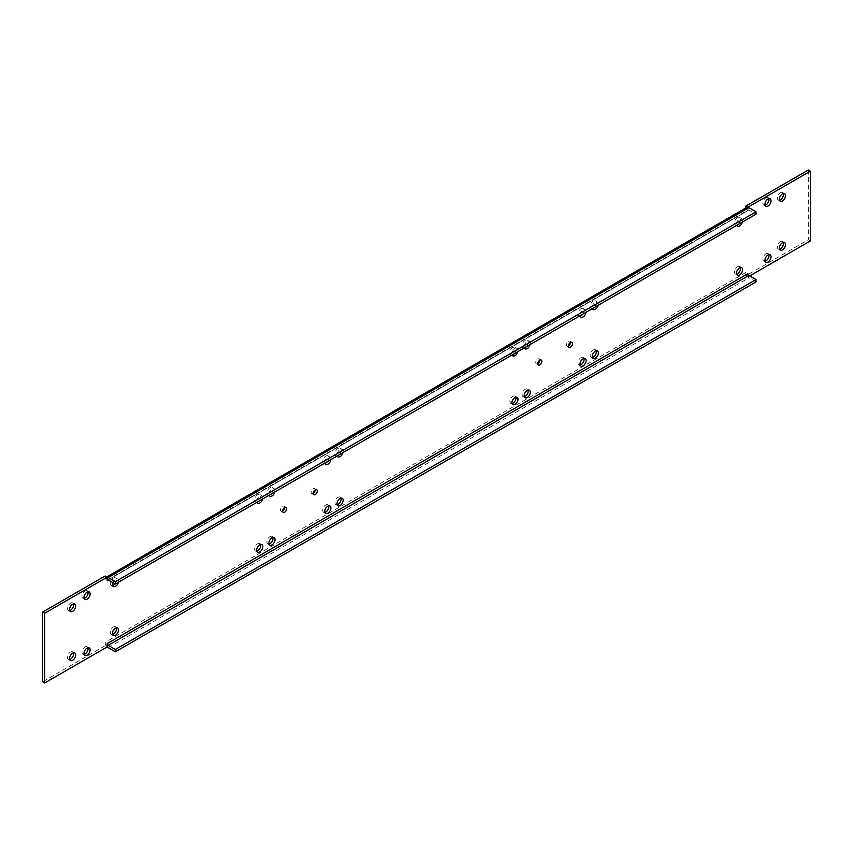 <?xml version="1.0" encoding="UTF-8"?>
<svg xmlns="http://www.w3.org/2000/svg" width="853" height="853" viewBox="0 0 853 853"><rect width="100%" height="100%" fill="white"/><g stroke="black" fill="none" stroke-linecap="round" stroke-linejoin="round"><path stroke-width="0.64" stroke-dasharray="4.26 3.2" d="M107.489 579.837L748.156 209.955A1.439 0.832 60 0 0 747.857 210.616L747.857 207.279M105.143 642.384A4.329 2.506 60 0 0 107.19 646.905L105.143 645.721L105.143 642.384L745.81 272.502A4.329 2.506 -120 0 0 747.857 277.012L749.723 275.935M756.025 281.927L748.87 277.801A4.329 2.506 -120 0 1 747.857 277.012L747.857 273.685M742.441 221.993A4.329 2.506 120 0 0 742.622 220.714A4.329 2.506 120 0 0 741.715 218.731A4.329 2.506 120 0 0 738.378 219.893A4.329 2.506 120 0 0 736.491 224.243A4.329 2.506 120 0 0 736.661 225.32M342.97 452.623A4.329 2.506 120 0 0 343.141 451.344A4.329 2.506 120 0 0 342.245 449.36A4.329 2.506 120 0 0 338.908 450.523A4.329 2.506 120 0 0 337.02 454.884A4.329 2.506 120 0 0 337.191 455.96M262.628 499.005A4.329 2.506 120 0 0 262.809 497.725A4.329 2.506 120 0 0 261.903 495.742A4.329 2.506 120 0 0 258.566 496.904A4.329 2.506 120 0 0 256.678 501.265A4.329 2.506 120 0 0 256.849 502.342M118.375 582.29A4.329 2.506 120 0 0 118.546 581.01A4.329 2.506 120 0 0 117.65 579.027A4.329 2.506 120 0 0 112.82 582.578M598.188 305.278A4.329 2.506 120 0 0 598.358 303.999A4.329 2.506 120 0 0 597.463 302.015A4.329 2.506 120 0 0 594.125 303.167A4.329 2.506 120 0 0 592.238 307.528A4.329 2.506 120 0 0 592.409 308.605M586.064 312.273A4.329 2.506 120 0 0 586.107 311.654A4.329 2.506 120 0 0 585.211 309.671A4.329 2.506 120 0 0 581.874 310.833A4.329 2.506 120 0 0 579.987 315.194A4.329 2.506 120 0 0 580.029 315.759M530.097 344.58A4.329 2.506 120 0 0 530.278 343.301A4.329 2.506 120 0 0 529.382 341.317A4.329 2.506 120 0 0 526.034 342.479A4.329 2.506 120 0 0 524.147 346.84A4.329 2.506 120 0 0 524.328 347.917M330.847 459.618A4.329 2.506 120 0 0 330.889 459.01A4.329 2.506 120 0 0 329.994 457.027A4.329 2.506 120 0 0 326.656 458.189A4.329 2.506 120 0 0 324.769 462.539A4.329 2.506 120 0 0 324.812 463.104M274.879 491.936A4.329 2.506 120 0 0 275.05 490.656A4.329 2.506 120 0 0 274.154 488.673A4.329 2.506 120 0 0 270.817 489.835A4.329 2.506 120 0 0 268.93 494.196A4.329 2.506 120 0 0 269.1 495.273M517.846 351.66A4.329 2.506 120 0 0 518.027 350.38A4.329 2.506 120 0 0 517.131 348.397A4.329 2.506 120 0 0 514.967 348.61A4.329 2.506 120 0 0 511.896 353.91A4.329 2.506 120 0 0 512.077 354.987M748.156 209.955A1.439 0.832 60 0 1 748.87 210.019L756.025 214.146M746.706 207.45A4.329 2.506 -120 0 0 745.81 209.433L105.143 579.315A4.329 2.506 60 0 1 106.039 577.342A4.329 2.506 60 0 1 107.19 577.161M745.81 272.502L745.81 275.839L808.313 239.757L810.35 240.93M808.313 170.014L808.313 239.757M745.81 207.972L745.81 209.433M105.143 579.315L105.143 575.988M105.143 645.721L42.65 681.803M779.503 249.065A4.329 2.506 -60 0 1 778.224 248.927A4.329 2.506 -60 0 1 777.328 246.943A4.329 2.506 -60 0 1 779.215 242.583A4.329 2.506 -60 0 1 782.553 241.42A4.329 2.506 -60 0 1 783.321 242.455M737.482 224.851A4.329 2.506 -60 0 1 735.35 225.053A4.329 2.506 -60 0 1 734.454 223.07A4.329 2.506 -60 0 1 736.342 218.709A4.329 2.506 -60 0 1 739.679 217.547A4.329 2.506 -60 0 1 740.575 219.53A4.329 2.506 -60 0 1 737.546 224.819M736.619 274.122A4.329 2.506 -60 0 1 735.35 273.973A4.329 2.506 -60 0 1 734.454 271.99A4.329 2.506 -60 0 1 736.342 267.629A4.329 2.506 -60 0 1 739.679 266.467A4.329 2.506 -60 0 1 740.447 267.501M765.056 261.242A4.329 2.506 -60 0 1 763.776 261.093A4.329 2.506 -60 0 1 762.881 259.109A4.329 2.506 -60 0 1 764.768 254.748A4.329 2.506 -60 0 1 768.105 253.597A4.329 2.506 -60 0 1 768.873 254.62M765.056 205.242A4.329 2.506 -60 0 1 763.776 205.104A4.329 2.506 -60 0 1 762.881 203.121A4.329 2.506 -60 0 1 764.768 198.76A4.329 2.506 -60 0 1 768.105 197.597A4.329 2.506 -60 0 1 768.873 198.632M84.127 654.368A4.329 2.506 -60 0 1 82.848 654.219A4.329 2.506 -60 0 1 81.952 652.236A4.329 2.506 -60 0 1 83.839 647.885A4.329 2.506 -60 0 1 87.187 646.723A4.329 2.506 -60 0 1 87.944 647.758M84.127 598.38A4.329 2.506 -60 0 1 82.848 598.23A4.329 2.506 -60 0 1 81.952 596.247A4.329 2.506 -60 0 1 83.839 591.886A4.329 2.506 -60 0 1 87.187 590.724A4.329 2.506 -60 0 1 87.944 591.758M313.179 493.397A2.89 1.663 -60 0 1 311.74 493.535A2.89 1.663 -60 0 1 311.142 492.213A2.89 1.663 -60 0 1 312.401 489.313A2.89 1.663 -60 0 1 314.629 488.534A2.89 1.663 -60 0 1 315.226 489.857M537.774 363.73A2.89 1.663 -60 0 1 536.334 363.868A2.89 1.663 -60 0 1 535.737 362.546A2.89 1.663 -60 0 1 536.995 359.646A2.89 1.663 -60 0 1 539.224 358.868A2.89 1.663 -60 0 1 539.821 360.19M568.407 346.051A2.89 1.663 -60 0 1 566.957 346.19A2.89 1.663 -60 0 1 566.36 344.868A2.89 1.663 -60 0 1 567.618 341.968A2.89 1.663 -60 0 1 569.847 341.189A2.89 1.663 -60 0 1 570.444 342.511M337.148 504.752A4.329 2.506 -60 0 1 335.869 504.603A4.329 2.506 -60 0 1 334.973 502.62A4.329 2.506 -60 0 1 336.871 498.259A4.329 2.506 -60 0 1 340.208 497.107A4.329 2.506 -60 0 1 340.965 498.131M338.012 455.491A4.329 2.506 -60 0 1 335.869 455.683A4.329 2.506 -60 0 1 334.973 453.7A4.329 2.506 -60 0 1 336.871 449.339A4.329 2.506 -60 0 1 340.208 448.188A4.329 2.506 -60 0 1 341.104 450.16A4.329 2.506 -60 0 1 338.065 455.449M256.806 551.134A4.329 2.506 -60 0 1 255.537 550.985A4.329 2.506 -60 0 1 254.642 549.001A4.329 2.506 -60 0 1 256.529 544.651A4.329 2.506 -60 0 1 259.866 543.489A4.329 2.506 -60 0 1 260.634 544.523M257.67 501.873A4.329 2.506 -60 0 1 255.537 502.065A4.329 2.506 -60 0 1 254.642 500.082A4.329 2.506 -60 0 1 256.529 495.721A4.329 2.506 -60 0 1 259.866 494.569A4.329 2.506 -60 0 1 260.762 496.553A4.329 2.506 -60 0 1 257.734 501.831M112.553 634.419A4.329 2.506 -60 0 1 111.285 634.269A4.329 2.506 -60 0 1 110.378 632.286A4.329 2.506 -60 0 1 112.276 627.936A4.329 2.506 -60 0 1 115.613 626.774A4.329 2.506 -60 0 1 116.381 627.808M112.553 585.499A4.329 2.506 -60 0 1 111.285 585.35A4.329 2.506 -60 0 1 110.378 583.367A4.329 2.506 -60 0 1 112.276 579.006A4.329 2.506 -60 0 1 115.613 577.854A4.329 2.506 -60 0 1 116.509 579.837A4.329 2.506 -60 0 1 114.952 583.804M593.23 308.136A4.329 2.506 -60 0 1 591.097 308.338A4.329 2.506 -60 0 1 590.191 306.355A4.329 2.506 -60 0 1 592.089 301.994A4.329 2.506 -60 0 1 595.426 300.832A4.329 2.506 -60 0 1 596.322 302.815A4.329 2.506 -60 0 1 593.293 308.104M592.366 357.407A4.329 2.506 -60 0 1 591.097 357.258A4.329 2.506 -60 0 1 590.191 355.274A4.329 2.506 -60 0 1 592.089 350.914A4.329 2.506 -60 0 1 595.426 349.751A4.329 2.506 -60 0 1 596.194 350.786M282.556 511.075A2.89 1.663 -60 0 1 281.117 511.224A2.89 1.663 -60 0 1 280.52 509.902A2.89 1.663 -60 0 1 281.778 506.991A2.89 1.663 -60 0 1 283.996 506.224A2.89 1.663 -60 0 1 284.593 507.546M524.286 396.709A4.329 2.506 -60 0 1 523.006 396.57A4.329 2.506 -60 0 1 522.111 394.587A4.329 2.506 -60 0 1 523.998 390.226A4.329 2.506 -60 0 1 527.335 389.064A4.329 2.506 -60 0 1 528.103 390.098M580.115 365.063A4.329 2.506 -60 0 1 578.846 364.913A4.329 2.506 -60 0 1 577.95 362.93A4.329 2.506 -60 0 1 579.837 358.58A4.329 2.506 -60 0 1 583.175 357.418A4.329 2.506 -60 0 1 583.942 358.452M580.115 316.143A4.329 2.506 -60 0 1 578.846 315.994A4.329 2.506 -60 0 1 577.95 314.011A4.329 2.506 -60 0 1 579.837 309.66A4.329 2.506 -60 0 1 583.175 308.498A4.329 2.506 -60 0 1 584.07 310.481A4.329 2.506 -60 0 1 582.706 314.213M525.139 347.448A4.329 2.506 -60 0 1 523.006 347.64A4.329 2.506 -60 0 1 522.111 345.668A4.329 2.506 -60 0 1 523.998 341.307A4.329 2.506 -60 0 1 527.335 340.144A4.329 2.506 -60 0 1 528.231 342.128A4.329 2.506 -60 0 1 525.203 347.416M269.058 544.065A4.329 2.506 -60 0 1 267.789 543.915A4.329 2.506 -60 0 1 266.893 541.932A4.329 2.506 -60 0 1 268.78 537.571A4.329 2.506 -60 0 1 272.118 536.409A4.329 2.506 -60 0 1 272.885 537.443M324.897 512.418A4.329 2.506 -60 0 1 323.618 512.269A4.329 2.506 -60 0 1 322.722 510.286A4.329 2.506 -60 0 1 324.62 505.925A4.329 2.506 -60 0 1 327.957 504.763A4.329 2.506 -60 0 1 328.714 505.797M324.897 463.488A4.329 2.506 -60 0 1 323.618 463.35A4.329 2.506 -60 0 1 322.722 461.366A4.329 2.506 -60 0 1 324.62 457.005A4.329 2.506 -60 0 1 327.957 455.843A4.329 2.506 -60 0 1 328.853 457.826A4.329 2.506 -60 0 1 327.477 461.569M269.921 494.793A4.329 2.506 -60 0 1 267.789 494.996A4.329 2.506 -60 0 1 266.893 493.013A4.329 2.506 -60 0 1 268.78 488.652A4.329 2.506 -60 0 1 272.118 487.489A4.329 2.506 -60 0 1 273.013 489.473A4.329 2.506 -60 0 1 269.985 494.761M69.679 659.465A4.329 2.506 -60 0 1 68.4 659.326A4.329 2.506 -60 0 1 67.504 657.343A4.329 2.506 -60 0 1 69.402 652.982A4.329 2.506 -60 0 1 72.74 651.82A4.329 2.506 -60 0 1 73.497 652.854M69.679 610.545A4.329 2.506 -60 0 1 68.4 610.396A4.329 2.506 -60 0 1 67.504 608.424A4.329 2.506 -60 0 1 69.402 604.063A4.329 2.506 -60 0 1 72.74 602.9A4.329 2.506 -60 0 1 73.497 603.935M512.035 403.576A4.329 2.506 -60 0 1 510.755 403.426A4.329 2.506 -60 0 1 509.859 401.518A4.329 2.506 -60 0 1 511.8 397.242A4.329 2.506 -60 0 1 515.084 396.133A4.329 2.506 -60 0 1 515.852 397.167M512.888 354.517A4.329 2.506 -60 0 1 510.755 354.72A4.329 2.506 -60 0 1 509.859 352.737A4.329 2.506 -60 0 1 512.92 347.427A4.329 2.506 -60 0 1 515.084 347.214A4.329 2.506 -60 0 1 515.98 349.197A4.329 2.506 -60 0 1 512.952 354.485M779.503 200.146A4.329 2.506 -60 0 1 778.224 199.997A4.329 2.506 -60 0 1 777.328 198.013A4.329 2.506 -60 0 1 779.215 193.663A4.329 2.506 -60 0 1 782.553 192.501A4.329 2.506 -60 0 1 783.321 193.535M747.857 277.012L745.81 275.839M511.896 402.701L509.859 401.518M747.857 210.616L108.214 579.912L748.87 210.019M108.214 647.694L748.87 277.801M514.967 348.61L512.92 347.427M106.039 577.342L106.764 576.916M780.26 250.1L778.224 248.927M784.6 242.604L782.553 241.42M737.387 226.226L735.35 225.053M741.715 218.731L739.679 217.547M737.387 275.146L735.35 273.973M741.715 267.65L739.679 266.467M765.813 262.276L763.776 261.093M770.152 254.77L768.105 253.597M770.152 198.781L768.105 197.597M765.813 206.277L763.776 205.104M84.895 655.403L82.848 654.219M89.224 647.896L87.187 646.723M89.224 591.907L87.187 590.724M84.895 599.403L82.848 598.23M311.74 493.535L313.776 494.719M314.629 488.534L316.666 489.718M536.334 363.868L538.371 365.052M539.224 358.868L541.26 360.051M566.957 346.19L569.004 347.374M569.847 341.189L571.883 342.373M337.916 505.786L335.869 504.603M342.245 498.28L340.208 497.107M337.916 456.867L335.869 455.683M342.245 449.36L340.208 448.188M257.574 552.168L255.537 550.985M261.903 544.662L259.866 543.489M257.574 503.249L255.537 502.065M261.903 495.742L259.866 494.569M113.321 635.453L111.285 634.269M117.65 627.947L115.613 626.774M113.321 586.533L111.285 585.35M117.65 579.027L115.613 577.854M593.134 309.511L591.097 308.338M597.463 302.015L595.426 300.832M593.134 358.431L591.097 357.258M597.463 350.935L595.426 349.751M281.117 511.224L283.153 512.397M283.996 506.224L286.043 507.396M525.043 397.743L523.006 396.57M529.382 390.247L527.335 389.064M580.882 366.097L578.846 364.913M585.211 358.591L583.175 357.418M580.882 317.177L578.846 315.994M585.211 309.671L583.175 308.498M525.043 348.824L523.006 347.64M529.382 341.317L527.335 340.144M269.825 545.099L267.789 543.915M274.154 537.593L272.118 536.409M325.665 513.442L323.618 512.269M329.994 505.946L327.957 504.763M325.665 464.522L323.618 463.35M329.994 457.027L327.957 455.843M269.825 496.169L267.789 494.996M274.154 488.673L272.118 487.489M70.447 660.499L68.4 659.326M74.776 653.003L72.74 651.82M70.447 611.58L68.4 610.396M74.776 604.073L72.74 602.9M512.792 404.61L510.755 403.426M517.131 397.317L515.084 396.133M512.792 355.893L510.755 354.72M517.131 348.397L515.084 347.214M780.26 201.18L778.224 199.997M784.6 193.674L782.553 192.501"/><path stroke-width="1.28" d="M756.025 211.789L756.025 214.146L115.358 584.038L115.358 581.682L756.025 211.789L748.87 207.663A4.329 2.506 -120 0 0 747.857 207.279L745.81 206.095L808.313 170.014L810.35 171.197L747.857 207.279A4.329 2.506 -120 0 0 746.706 207.45L106.764 576.916M810.35 171.197L810.35 240.93L749.723 275.935M115.358 649.464L756.025 279.571L756.025 281.927L115.358 651.82L115.358 649.464L108.214 645.337A1.439 0.832 -120 0 1 107.19 643.567L107.19 646.905L44.687 682.986L44.687 613.243L107.19 577.161L107.19 580.498A1.439 0.832 -120 0 1 107.489 579.837A1.439 0.832 -120 0 1 108.214 579.912L107.19 580.498M779.365 248.116A4.329 2.506 120 0 0 780.26 250.1A4.329 2.506 120 0 0 783.598 248.937A4.329 2.506 120 0 0 785.496 244.576A4.329 2.506 120 0 0 784.6 242.604A4.329 2.506 120 0 0 781.263 243.755A4.329 2.506 120 0 0 779.365 248.116M736.661 225.32A4.329 2.506 120 0 0 737.387 226.226A4.329 2.506 120 0 0 742.441 221.993M736.491 273.163A4.329 2.506 120 0 0 737.387 275.146A4.329 2.506 120 0 0 740.724 273.994A4.329 2.506 120 0 0 742.622 269.633A4.329 2.506 120 0 0 741.715 267.65A4.329 2.506 120 0 0 738.378 268.812A4.329 2.506 120 0 0 736.491 273.163M771.048 256.753A4.329 2.506 120 0 0 770.152 254.77A4.329 2.506 120 0 0 766.815 255.932A4.329 2.506 120 0 0 764.917 260.293A4.329 2.506 120 0 0 765.813 262.276A4.329 2.506 120 0 0 769.161 261.114A4.329 2.506 120 0 0 771.048 256.753M771.048 200.764A4.329 2.506 120 0 0 770.152 198.781A4.329 2.506 120 0 0 766.815 199.933A4.329 2.506 120 0 0 764.917 204.293A4.329 2.506 120 0 0 765.813 206.277A4.329 2.506 120 0 0 769.161 205.115A4.329 2.506 120 0 0 771.048 200.764M90.119 649.879A4.329 2.506 120 0 0 89.224 647.896A4.329 2.506 120 0 0 85.886 649.058A4.329 2.506 120 0 0 83.999 653.419A4.329 2.506 120 0 0 84.895 655.403A4.329 2.506 120 0 0 88.232 654.24A4.329 2.506 120 0 0 90.119 649.879M282.556 511.075A2.89 1.663 120 0 0 283.153 512.397A2.89 1.663 120 0 0 285.382 511.629A2.89 1.663 120 0 0 286.64 508.719A2.89 1.663 120 0 0 286.043 507.396A2.89 1.663 120 0 0 283.814 508.175A2.89 1.663 120 0 0 282.556 511.075A2.89 1.663 -60 0 0 284.593 507.546L284.593 507.546M313.179 493.397A2.89 1.663 120 0 0 313.776 494.719A2.89 1.663 120 0 0 316.005 493.94A2.89 1.663 120 0 0 317.263 491.04A2.89 1.663 120 0 0 316.666 489.718A2.89 1.663 120 0 0 314.448 490.486A2.89 1.663 120 0 0 313.179 493.397A2.89 1.663 -60 0 0 315.226 489.857L315.226 489.857M537.774 363.73A2.89 1.663 120 0 0 538.371 365.052A2.89 1.663 120 0 0 540.599 364.274A2.89 1.663 120 0 0 541.858 361.373A2.89 1.663 120 0 0 541.26 360.051A2.89 1.663 120 0 0 539.032 360.819A2.89 1.663 120 0 0 537.774 363.73A2.89 1.663 -60 0 0 539.821 360.19L539.821 360.19M568.407 346.051A2.89 1.663 120 0 0 569.004 347.374A2.89 1.663 120 0 0 571.222 346.595A2.89 1.663 120 0 0 572.48 343.684A2.89 1.663 120 0 0 571.883 342.373A2.89 1.663 120 0 0 569.665 343.141A2.89 1.663 120 0 0 568.407 346.051A2.89 1.663 -60 0 0 570.444 342.511L570.444 342.511M337.02 503.803A4.329 2.506 120 0 0 337.916 505.786A4.329 2.506 120 0 0 341.253 504.624A4.329 2.506 120 0 0 343.141 500.263A4.329 2.506 120 0 0 342.245 498.28A4.329 2.506 120 0 0 338.908 499.442A4.329 2.506 120 0 0 337.02 503.803M337.191 455.96A4.329 2.506 120 0 0 337.916 456.867A4.329 2.506 120 0 0 342.97 452.623M256.678 550.185A4.329 2.506 120 0 0 257.574 552.168A4.329 2.506 120 0 0 260.911 551.006A4.329 2.506 120 0 0 262.809 546.645A4.329 2.506 120 0 0 261.903 544.662A4.329 2.506 120 0 0 258.566 545.824A4.329 2.506 120 0 0 256.678 550.185M256.849 502.342A4.329 2.506 120 0 0 257.574 503.249A4.329 2.506 120 0 0 262.628 499.005M112.425 633.47A4.329 2.506 120 0 0 113.321 635.453A4.329 2.506 120 0 0 116.658 634.291A4.329 2.506 120 0 0 118.546 629.93A4.329 2.506 120 0 0 117.65 627.947A4.329 2.506 120 0 0 114.313 629.109A4.329 2.506 120 0 0 112.425 633.47M112.82 582.578A4.329 2.506 120 0 0 112.425 584.55A4.329 2.506 120 0 0 113.321 586.533A4.329 2.506 120 0 0 118.375 582.29M592.409 308.605A4.329 2.506 120 0 0 593.134 309.511A4.329 2.506 120 0 0 598.188 305.278M592.238 356.447A4.329 2.506 120 0 0 593.134 358.431A4.329 2.506 120 0 0 596.471 357.279A4.329 2.506 120 0 0 598.358 352.918A4.329 2.506 120 0 0 597.463 350.935A4.329 2.506 120 0 0 594.125 352.097A4.329 2.506 120 0 0 592.238 356.447M90.119 593.891A4.329 2.506 120 0 0 89.224 591.907A4.329 2.506 120 0 0 85.886 593.07A4.329 2.506 120 0 0 83.999 597.42A4.329 2.506 120 0 0 84.895 599.403A4.329 2.506 120 0 0 88.232 598.252A4.329 2.506 120 0 0 90.119 593.891M524.147 395.76A4.329 2.506 120 0 0 525.043 397.743A4.329 2.506 120 0 0 528.38 396.581A4.329 2.506 120 0 0 530.278 392.231A4.329 2.506 120 0 0 529.382 390.247A4.329 2.506 120 0 0 526.034 391.399A4.329 2.506 120 0 0 524.147 395.76M579.987 364.114A4.329 2.506 120 0 0 580.882 366.097A4.329 2.506 120 0 0 584.22 364.935A4.329 2.506 120 0 0 586.107 360.574A4.329 2.506 120 0 0 585.211 358.591A4.329 2.506 120 0 0 581.874 359.753A4.329 2.506 120 0 0 579.987 364.114M580.029 315.759A4.329 2.506 120 0 0 580.882 317.177A4.329 2.506 120 0 0 583.985 316.26A4.329 2.506 120 0 0 586.064 312.273M524.328 347.917A4.329 2.506 120 0 0 525.043 348.824A4.329 2.506 120 0 0 530.097 344.58M268.93 543.116A4.329 2.506 120 0 0 269.825 545.099A4.329 2.506 120 0 0 273.163 543.937A4.329 2.506 120 0 0 275.05 539.576A4.329 2.506 120 0 0 274.154 537.593A4.329 2.506 120 0 0 270.817 538.755A4.329 2.506 120 0 0 268.93 543.116M324.769 511.459A4.329 2.506 120 0 0 325.665 513.442A4.329 2.506 120 0 0 329.002 512.29A4.329 2.506 120 0 0 330.889 507.93A4.329 2.506 120 0 0 329.994 505.946A4.329 2.506 120 0 0 326.656 507.108A4.329 2.506 120 0 0 324.769 511.459M324.812 463.104A4.329 2.506 120 0 0 325.665 464.522A4.329 2.506 120 0 0 328.757 463.605A4.329 2.506 120 0 0 330.847 459.618M269.1 495.273A4.329 2.506 120 0 0 269.825 496.169A4.329 2.506 120 0 0 274.879 491.936M69.551 658.516A4.329 2.506 120 0 0 70.447 660.499A4.329 2.506 120 0 0 73.784 659.337A4.329 2.506 120 0 0 75.672 654.987A4.329 2.506 120 0 0 74.776 653.003A4.329 2.506 120 0 0 71.439 654.155A4.329 2.506 120 0 0 69.551 658.516M69.551 609.596A4.329 2.506 120 0 0 70.447 611.58A4.329 2.506 120 0 0 73.784 610.417A4.329 2.506 120 0 0 75.672 606.056A4.329 2.506 120 0 0 74.776 604.073A4.329 2.506 120 0 0 71.439 605.235A4.329 2.506 120 0 0 69.551 609.596M511.896 402.701A4.329 2.506 120 0 0 512.792 404.61A4.329 2.506 120 0 0 516.076 403.501A4.329 2.506 120 0 0 518.027 399.225A4.329 2.506 120 0 0 517.131 397.317A4.329 2.506 120 0 0 513.847 398.415A4.329 2.506 120 0 0 511.896 402.701M512.077 354.987A4.329 2.506 120 0 0 512.792 355.893A4.329 2.506 120 0 0 514.967 355.68A4.329 2.506 120 0 0 517.846 351.66M779.365 199.197A4.329 2.506 120 0 0 780.26 201.18A4.329 2.506 120 0 0 783.598 200.018A4.329 2.506 120 0 0 785.496 195.657A4.329 2.506 120 0 0 784.6 193.674A4.329 2.506 120 0 0 781.263 194.836A4.329 2.506 120 0 0 779.365 199.197M115.358 584.038L108.214 579.912M115.358 581.682L108.214 577.556A4.329 2.506 60 0 0 107.19 577.161L105.143 575.988L42.65 612.07L44.687 613.243M745.81 206.095L745.81 207.972M44.687 682.986L42.65 681.803L42.65 612.07M783.321 242.455A4.329 2.506 -60 0 1 783.449 243.404A4.329 2.506 -60 0 1 779.503 249.065M740.447 267.501A4.329 2.506 -60 0 1 740.575 268.45A4.329 2.506 -60 0 1 736.619 274.122M768.873 254.62A4.329 2.506 -60 0 1 769.001 255.58A4.329 2.506 -60 0 1 765.056 261.242M768.873 198.632A4.329 2.506 -60 0 1 769.001 199.581A4.329 2.506 -60 0 1 765.056 205.242M87.944 647.758A4.329 2.506 -60 0 1 88.083 648.706A4.329 2.506 -60 0 1 84.127 654.368M87.944 591.758A4.329 2.506 -60 0 1 88.083 592.707A4.329 2.506 -60 0 1 84.127 598.38M340.965 498.131A4.329 2.506 -60 0 1 341.104 499.09A4.329 2.506 -60 0 1 337.148 504.752M260.634 544.523A4.329 2.506 -60 0 1 260.762 545.472A4.329 2.506 -60 0 1 256.806 551.134M116.381 627.808A4.329 2.506 -60 0 1 116.509 628.757A4.329 2.506 -60 0 1 112.553 634.419M114.952 583.804A4.329 2.506 -60 0 1 112.553 585.499M596.194 350.786A4.329 2.506 -60 0 1 596.322 351.735A4.329 2.506 -60 0 1 592.366 357.407M528.103 390.098A4.329 2.506 -60 0 1 528.231 391.047A4.329 2.506 -60 0 1 524.286 396.709M583.942 358.452A4.329 2.506 -60 0 1 584.07 359.401A4.329 2.506 -60 0 1 580.115 365.063M582.706 314.213A4.329 2.506 -60 0 1 580.115 316.143M272.885 537.443A4.329 2.506 -60 0 1 273.013 538.392A4.329 2.506 -60 0 1 269.058 544.065M328.714 505.797A4.329 2.506 -60 0 1 328.853 506.746A4.329 2.506 -60 0 1 324.897 512.418M327.477 461.569A4.329 2.506 -60 0 1 324.897 463.488M73.497 652.854A4.329 2.506 -60 0 1 73.635 653.803A4.329 2.506 -60 0 1 69.679 659.465M73.497 603.935A4.329 2.506 -60 0 1 73.635 604.884A4.329 2.506 -60 0 1 69.679 610.545M515.852 397.167A4.329 2.506 -60 0 1 515.98 398.042A4.329 2.506 -60 0 1 512.035 403.576M783.321 193.535A4.329 2.506 -60 0 1 783.449 194.484A4.329 2.506 -60 0 1 779.503 200.146M115.358 651.82L108.214 647.694A4.329 2.506 60 0 1 107.19 646.905M756.025 279.571L748.87 275.444A1.439 0.832 60 0 1 747.857 273.685L107.19 643.567M518.027 399.225L515.98 398.042M748.87 207.663L108.214 577.556M748.87 275.444L108.214 645.337M514.967 355.68L512.92 354.507"/></g></svg>
